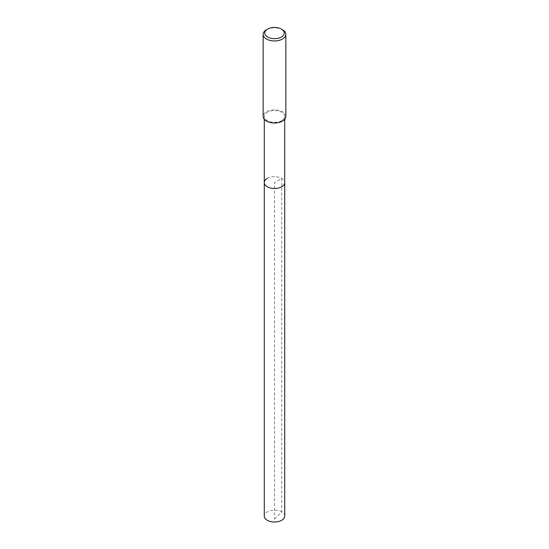 <?xml version="1.0" encoding="UTF-8"?>
<svg xmlns="http://www.w3.org/2000/svg" width="549" height="549" viewBox="0 0 549 549"><rect width="100%" height="100%" fill="white"/><g stroke="black" fill="none" stroke-linecap="round" stroke-linejoin="round"><path stroke-width="0.41" stroke-dasharray="2.75 2.06" d="M284.711 516.101A10.211 5.895 0 0 0 278.405 510.659A10.211 5.895 0 0 0 267.281 511.936A10.211 5.895 0 0 0 264.289 516.101M267.281 178.439A10.211 5.895 180 0 1 278.405 177.162A10.211 5.895 180 0 1 284.711 182.611A10.211 5.895 0 0 0 278.405 177.162A10.211 5.895 0 0 0 267.281 178.439A10.211 5.895 0 0 0 264.289 182.611M281.719 120.608A10.211 5.895 180 0 1 270.595 121.885A10.211 5.895 180 0 1 264.289 116.436A10.211 5.895 180 0 1 267.281 112.27A10.211 5.895 180 0 1 278.405 110.994A10.211 5.895 180 0 1 284.711 116.436A10.211 5.895 180 0 1 281.719 120.608M285.844 116.436A11.344 6.554 0 0 0 278.844 110.383A11.344 6.554 0 0 0 266.478 111.804A11.344 6.554 0 0 0 263.156 116.436M266.478 29.756A11.344 6.554 180 0 1 282.522 29.756M274.5 519.141L281.719 511.936L281.719 178.439L274.5 182.611L274.5 519.141M264.289 116.436L264.289 119.291M284.711 116.436L284.711 119.291"/><path stroke-width="0.82" d="M264.289 119.291L264.289 516.101A10.211 5.895 0 0 0 270.595 521.55A10.211 5.895 0 0 0 281.719 520.274A10.211 5.895 0 0 0 284.711 516.101L284.711 182.611A10.211 5.895 180 0 1 281.719 186.777A10.211 5.895 180 0 1 270.595 188.053A10.211 5.895 180 0 1 264.289 182.611A10.211 5.895 180 0 1 267.281 178.439M264.289 182.611A10.211 5.895 0 0 0 270.595 188.053A10.211 5.895 0 0 0 281.719 186.777A10.211 5.895 0 0 0 284.711 182.611L284.711 119.291M263.156 34.388L263.156 116.436A11.344 6.554 0 0 0 270.156 122.489A11.344 6.554 0 0 0 282.522 121.068A11.344 6.554 0 0 0 285.844 116.436L285.844 34.388A11.344 6.554 180 0 1 282.522 39.02A11.344 6.554 180 0 1 270.156 40.441A11.344 6.554 180 0 1 263.156 34.388A11.344 6.554 180 0 1 266.478 29.756L267.624 29.097A9.724 5.614 180 0 1 281.376 29.097A9.724 5.614 180 0 1 281.376 37.037A9.724 5.614 180 0 1 267.624 37.037A9.724 5.614 180 0 1 267.624 29.097L266.478 29.756M281.376 29.097L282.522 29.756A11.344 6.554 180 0 1 285.844 34.388"/></g></svg>
